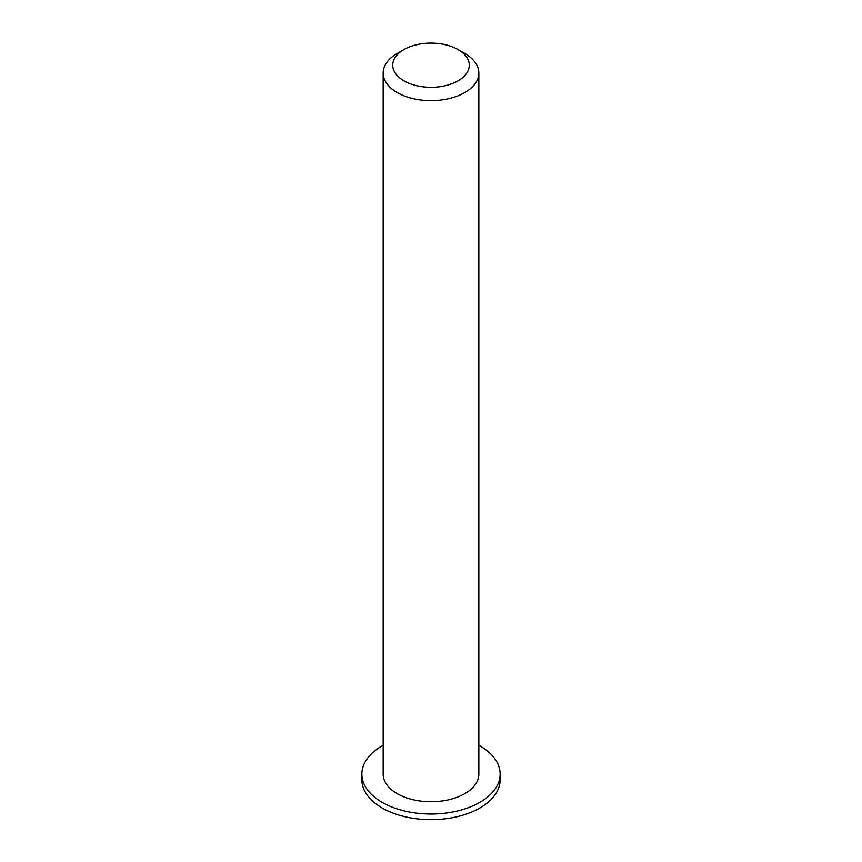 <?xml version="1.0" encoding="UTF-8"?>
<svg xmlns="http://www.w3.org/2000/svg" width="862" height="862" viewBox="0 0 862 862"><rect width="100%" height="100%" fill="white"/><g stroke="black" fill="none" stroke-linecap="round" stroke-linejoin="round"><path stroke-width="1.29" d="M403.933 80.823A38.273 22.1 180 0 1 403.933 49.576A38.273 22.1 180 0 1 458.067 49.576A38.273 22.1 180 0 1 458.067 80.823A38.273 22.1 180 0 1 403.933 80.823M403.933 49.576L397.166 53.476A47.841 27.616 0 0 0 383.159 73.011A47.841 27.616 0 0 0 397.166 92.536A47.841 27.616 0 0 0 449.307 98.527A47.841 27.616 0 0 0 478.841 73.011A47.841 27.616 0 0 0 464.833 53.476L458.067 49.576M478.841 73.011L478.841 774.108A47.841 27.616 180 0 1 449.307 799.624A47.841 27.616 180 0 1 397.166 793.633A47.841 27.616 180 0 1 383.159 774.108L383.159 73.011M478.841 745.296A69.132 39.911 180 0 1 500.132 774.108A69.132 39.911 180 0 1 457.453 810.98A69.132 39.911 180 0 1 382.114 802.328A69.132 39.911 180 0 1 361.868 774.108A69.132 39.911 180 0 1 383.159 745.296M500.132 774.108L500.132 779.754A69.132 39.911 180 0 1 457.453 816.626A69.132 39.911 180 0 1 382.114 807.974A69.132 39.911 180 0 1 361.868 779.754L361.868 774.108"/></g></svg>
